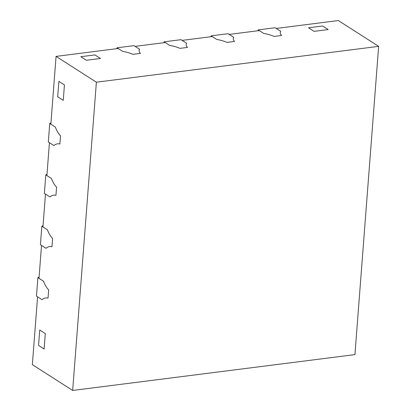 <?xml version="1.0" encoding="UTF-8"?>
<svg xmlns="http://www.w3.org/2000/svg" width="411" height="411" viewBox="0 0 411 411"><rect width="100%" height="100%" fill="white"/><g stroke="black" fill="none" stroke-linecap="round" stroke-linejoin="round"><path stroke-width="0.62" d="M96.385 82.195L378.649 46.356L338.335 20.55L276.238 28.436L280.718 31.303A23.55 7.83 4.4 0 0 280.287 32.587A23.55 7.83 4.4 0 0 281.597 35.474L274.07 36.43A23.55 7.83 4.4 0 0 263.785 33.455L259.3 30.584L229.194 34.406L233.674 37.278A23.55 7.83 4.4 0 0 233.243 38.562A23.55 7.83 4.4 0 0 234.553 41.449L227.026 42.405A23.55 7.83 4.4 0 0 216.741 39.425L212.256 36.558L182.15 40.381L186.63 43.247A23.55 7.83 4.4 0 0 186.198 44.537A23.55 7.83 4.4 0 0 187.508 47.419L179.982 48.375A23.55 7.83 4.4 0 0 169.697 45.4L165.212 42.528L135.106 46.356L139.586 49.222A23.55 7.83 4.4 0 0 139.149 50.507A23.55 7.83 4.4 0 0 140.464 53.394L132.938 54.35A23.55 7.83 4.4 0 0 122.648 51.375L118.168 48.503L56.071 56.389L50.851 124.204L55.331 127.071A23.55 11.698 -97.2 0 0 60.52 135.784L59.888 144.004A23.55 11.698 -97.2 0 0 57.514 143.829A23.55 11.698 -97.2 0 0 53.908 145.571L49.428 142.699L46.9 175.579L51.38 178.451A23.55 11.698 -97.2 0 0 56.569 187.159L55.937 195.379A23.55 11.698 -97.2 0 0 53.558 195.204A23.55 11.698 -97.2 0 0 49.957 196.946L45.477 194.074L42.944 226.954L47.429 229.826A23.55 11.698 -97.2 0 0 52.613 238.534L51.981 246.754A23.55 11.698 -97.2 0 0 49.608 246.579A23.55 11.698 -97.2 0 0 46.006 248.321L41.521 245.449L38.994 278.334L43.474 281.201A23.55 11.698 -97.2 0 0 48.662 289.914L48.03 298.134A23.55 11.698 -97.2 0 0 45.652 297.954A23.55 11.698 -97.2 0 0 42.05 299.696L37.571 296.829L32.351 364.644L72.665 390.45L96.385 82.195L56.071 56.389M378.649 46.356L354.929 354.611L72.665 390.45M38.562 345.44L39.744 330.028L45.302 333.583L44.116 348.996L38.562 345.44L44.116 348.996L45.302 333.583L39.744 330.028L38.562 345.44M57.694 96.78L58.881 81.368L64.435 84.923L63.248 100.335L57.694 96.78L63.248 100.335L64.435 84.923L58.881 81.368L57.694 96.78M308.502 27.799L322.614 26.006L328.173 29.561L314.055 31.354L308.502 27.799L314.055 31.354L328.173 29.561L322.614 26.006L308.502 27.799M80.808 56.708L94.92 54.915L100.474 58.47L86.361 60.263L80.808 56.708L86.361 60.263L100.474 58.47L94.92 54.915L80.808 56.708M122.648 51.375A23.55 7.83 -175.6 0 1 132.938 54.35L140.464 53.394A23.55 7.83 -175.6 0 1 139.149 50.507A23.55 7.83 -175.6 0 1 139.586 49.222L134.001 45.647L117.068 47.799L122.648 51.375M116.739 48.683L117.068 47.799M44.373 193.37L45.796 174.875L51.38 178.451A23.55 11.698 82.8 0 0 56.569 187.159L55.937 195.379A23.55 11.698 82.8 0 0 53.558 195.204L53.558 195.204A23.55 11.698 82.8 0 0 49.957 196.946L44.373 193.37M46.998 174.305L45.796 174.875M48.662 289.914A23.55 11.698 82.8 0 1 43.474 281.201L37.889 277.625L36.466 296.125L42.05 299.696A23.55 11.698 82.8 0 1 45.652 297.954A23.55 11.698 82.8 0 1 48.03 298.134L48.662 289.914M39.091 277.055L37.889 277.625M40.422 244.745L41.845 226.25L47.429 229.826A23.55 11.698 82.8 0 0 52.613 238.534L51.981 246.754A23.55 11.698 82.8 0 0 49.608 246.579L49.608 246.579A23.55 11.698 82.8 0 0 46.006 248.321L40.422 244.745M43.042 225.68L41.845 226.25M48.328 141.995L49.752 123.5L55.331 127.071A23.55 11.698 82.8 0 0 60.52 135.784L59.888 144.004A23.55 11.698 82.8 0 0 57.514 143.829L57.514 143.829A23.55 11.698 82.8 0 0 53.908 145.571L48.328 141.995M50.949 122.93L49.752 123.5M163.789 42.713L164.112 41.824L181.046 39.677L186.63 43.247A23.55 7.83 -175.6 0 0 186.198 44.537A23.55 7.83 -175.6 0 0 187.508 47.419L179.982 48.375A23.55 7.83 -175.6 0 0 169.697 45.4L164.112 41.824M257.877 30.763L258.2 29.88L275.139 27.732L280.718 31.303A23.55 7.83 -175.6 0 0 280.287 32.587A23.55 7.83 -175.6 0 0 281.597 35.474L274.07 36.43A23.55 7.83 -175.6 0 0 263.785 33.455L258.2 29.88M210.833 36.738L211.156 35.855L228.095 33.702L233.674 37.278A23.55 7.83 -175.6 0 0 233.243 38.562A23.55 7.83 -175.6 0 0 234.553 41.449L227.026 42.405A23.55 7.83 -175.6 0 0 216.741 39.425L211.156 35.855"/></g></svg>
